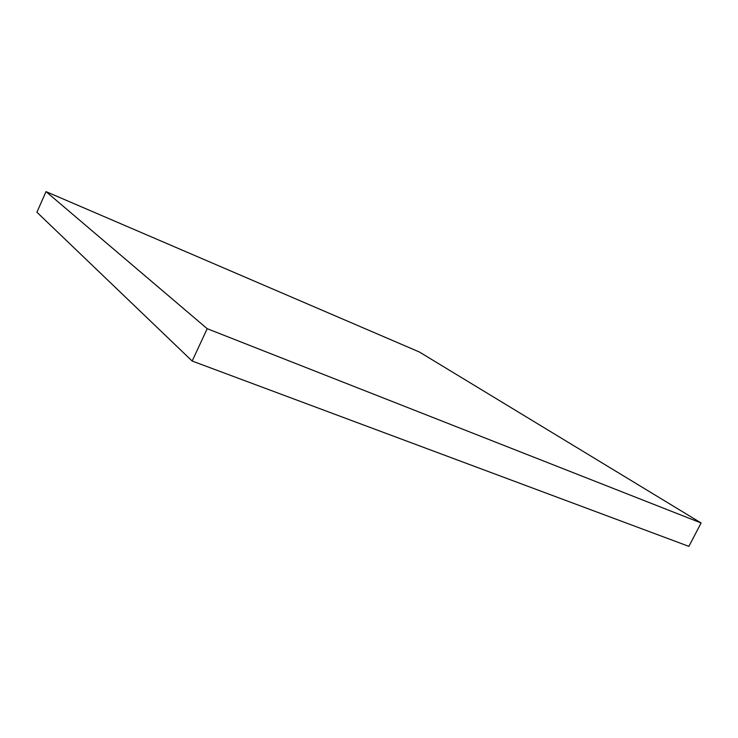 <?xml version="1.0" encoding="UTF-8"?>
<svg xmlns="http://www.w3.org/2000/svg" width="738" height="738" viewBox="0 0 738 738"><rect width="100%" height="100%" fill="white"/><g stroke="black" fill="none" stroke-linecap="round" stroke-linejoin="round"><path stroke-width="1.11" d="M192.166 361.039L688.886 546.369L701.1 522.974L419.35 351.989L46.033 191.631L36.9 212.221L192.166 361.039L207.203 328.696L701.1 522.974M46.033 191.631L207.203 328.696"/></g></svg>
